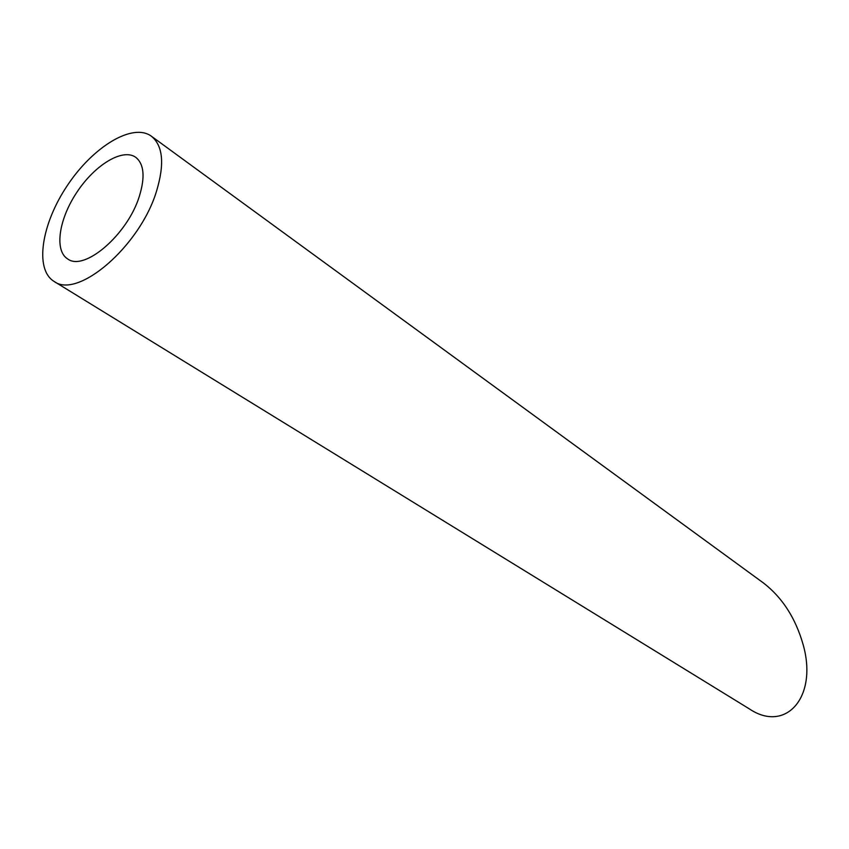 <?xml version="1.0" encoding="UTF-8"?>
<svg xmlns="http://www.w3.org/2000/svg" width="849" height="849" viewBox="0 0 849 849"><rect width="100%" height="100%" fill="white"/><g stroke="black" fill="none" stroke-linecap="round" stroke-linejoin="round"><path stroke-width="1.27" d="M139.353 196.268C145.264 177.006 144.065 164.027 135.744 157.32C122.787 147.959 95.268 164.6 77.238 191.715C58.984 218.681 54.028 250.444 67.602 258.892C84.168 271.85 127.615 234.621 139.353 196.268M156.492 191.301C164.717 164.069 163.008 145.71 151.366 136.201C132.709 122.521 93.252 146.548 67.549 185.209C41.527 223.658 34.257 269.282 53.986 281.348C77.567 299.644 139.883 246.284 156.492 191.301M151.366 136.201L763.495 583.008C782.354 597.6 795.566 618.136 803.133 644.603C818.096 697.379 785.59 733.249 749.487 708.979L53.986 281.348"/></g></svg>

